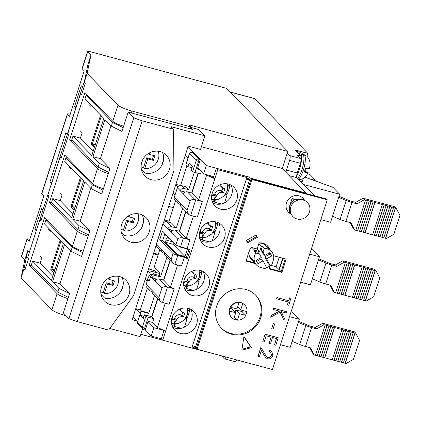 <?xml version="1.0" encoding="UTF-8"?>
<svg xmlns="http://www.w3.org/2000/svg" width="421" height="421" viewBox="0 0 421 421"><rect width="100%" height="100%" fill="white"/><g stroke="black" fill="none" stroke-linecap="round" stroke-linejoin="round"><path stroke-width="0.63" d="M230.771 333.453A23.808 22.471 -44.1 0 1 221.267 328.043A23.808 22.471 -44.1 0 0 230.771 333.453A23.808 22.471 -44.1 0 0 257.305 322.739A23.808 22.471 -44.1 0 0 255.458 294.916A23.808 22.471 -44.1 0 1 257.305 322.739A23.808 22.471 -44.1 0 1 230.771 333.453M180.425 227.845A8.473 2.442 105.1 0 1 179.762 230.745M165.032 233.655A8.473 2.442 -74.9 0 0 165.974 235.418A8.473 2.442 -74.9 0 0 166.642 235.313M177.357 255.147L177.536 254.579L165.585 242.243L165.969 240.023A2.016 0.579 105.1 0 1 166.2 239.096A2.016 0.579 105.1 0 1 166.884 237.76L169.758 238.533M279.202 257.273L276.139 266.756L281.154 271.645L269.003 268.372L281.154 271.645L285.27 258.904L281.154 271.645L281.896 272.413L286.18 259.147L273.576 255.757M221.735 355.887L191.802 348.009M287.769 151.439L188.882 124.821L190.924 126.931L131.962 111.06A12.104 1.963 -162.1 0 1 117.985 105.171L87.136 73.333L90.941 55.056L87.694 51.704A4.036 0.653 -162.1 0 1 87.584 51.467A4.036 0.653 -162.1 0 1 90.499 51.751L226.703 88.415L287.769 151.439L282.259 168.495L306.114 193.107L305.993 193.486M282.991 258.289L279.297 269.729M270.708 265.293L276.139 266.756M289.359 208.279L289.011 207.916L292.074 198.444L295.063 199.249M259.036 243.075A10.088 9.52 -44.1 0 1 266.072 245.848L271.177 251.116A10.088 9.52 -44.1 0 1 273.571 259.441L271.892 264.63L270.119 265.625L266.572 258.847L271.603 256.021A8.073 7.615 -44.1 0 0 269.829 252.632L264.798 255.458L262.941 253.542L261.167 250.153L262.372 246.422A10.088 9.52 135.9 0 0 261.262 246.517L259.636 251.558L254.673 250.221A10.088 9.52 135.9 0 0 253.989 251.132L257.663 252.121L259.52 254.037L255.847 253.047L253.989 251.132M249.979 257.163L254.621 261.951A10.088 9.52 -44.1 0 1 251.579 259.889A10.088 9.52 -44.1 0 1 249.558 250.163M306.114 193.107L250.142 178.041L195.065 348.551L196.849 349.03M250.142 178.041L249.211 177.083L206.301 165.532L188.04 146.687M201.412 146.729L282.259 168.495M87.584 51.467L82.079 68.518A4.036 0.653 17.9 0 0 82.184 68.755L84.226 70.86L69.544 116.333L67.502 114.223A4.036 0.653 -162.1 0 1 67.392 113.991A4.036 0.653 -162.1 0 1 70.218 114.249M67.392 113.991L41.69 193.56A4.036 0.653 17.9 0 0 41.8 193.797L43.842 195.902L29.154 241.375L27.112 239.265A4.036 0.653 -162.1 0 1 27.007 239.028A4.036 0.653 -162.1 0 1 29.828 239.286M162.669 340.168L140.83 334.29M66.018 315.708L65.876 315.671A12.104 1.963 -162.1 0 1 51.899 309.782L21.05 277.949L24.855 259.668L21.608 256.315A4.036 0.653 -162.1 0 1 21.497 256.079L27.007 239.028M192.113 347.051L194.139 347.593L195.065 348.551M145.156 329.78L151.223 336.042L161.301 338.758L164.006 330.38M132.968 317.197L137.535 321.912M194.139 347.593L194.539 346.351M246.574 178.436L248.6 178.978L249.211 177.083M213.684 176.583L203.606 173.868L206.301 165.532M190.924 126.931L190.313 128.826M175.052 194.923L173.11 192.913M175.799 184.577L177.904 186.75M203.606 173.868L197.707 167.779M188.061 157.822L185.345 155.023M36.148 230.65L34.89 229.356L41.621 208.516L42.879 209.811M51.383 183.477L49.941 181.993L65.855 132.731L67.292 134.22M75.801 107.887L74.543 106.592L81.274 85.752L82.532 87.047M87.136 73.333L84.2 82.427L88.005 64.15L90.941 55.056M24.855 259.668L27.791 250.574L29.233 252.063M84.2 82.427L85.221 83.484L81.548 94.851L80.527 93.794L68.044 132.447L69.065 133.499L61.113 158.128L60.092 157.075L47.852 194.965L48.873 196.018L40.916 220.646L39.895 219.594L27.66 257.484L28.681 258.541L25.007 269.908L23.986 268.851L21.05 277.949M67.928 298.642A12.104 1.963 -162.1 0 1 57.098 293.679L29.254 264.946L44.552 217.583L72.396 246.317A12.104 1.963 17.9 0 0 83.226 251.274M88.126 236.118A12.104 1.963 -162.1 0 1 77.29 231.161L49.452 202.422L64.75 155.06L92.588 183.798A12.104 1.963 17.9 0 0 103.424 188.755M108.318 173.599A12.104 1.963 -162.1 0 1 97.488 168.642L69.644 139.904L84.942 92.541L112.786 121.274A12.104 1.963 17.9 0 0 123.616 126.237M23.986 268.851L27.791 250.574M151.223 336.042L153.918 327.706L163.995 330.417M135.657 308.861L140.225 313.577M148.018 321.618L153.918 327.706M151.713 274.934A8.878 2.558 -74.9 0 0 151.202 274.539A8.878 2.558 -74.9 0 0 146.85 281.007L145.203 279.307M155.491 278.807L156.37 279.712M147.939 270.829L149.755 272.75A12.104 3.484 105.1 0 1 152.039 271.424A12.104 3.484 105.1 0 1 153.412 274.155M135.725 308.651L140.414 309.909M175.867 184.366L180.02 185.482M36.432 229.771L34.89 229.356M84.526 80.864L27.849 256.899M76.085 107.002L74.543 106.592M51.709 182.467L49.941 181.993M61.345 157.412L60.092 157.075M81.779 94.136L80.527 93.794M72.523 140.677L69.644 139.904M168.747 206.422L173.357 207.664M52.325 203.201L49.452 202.422M158.059 255.026L153.449 253.784M153.66 253.132L158.27 254.373M32.133 265.719L29.254 264.946M41.147 219.93L39.895 219.594M146.85 281.007L147.218 281.107M148.55 268.94L154.665 270.587L156.623 272.655M154.665 270.587L155.465 268.103M177.536 254.579L185.003 256.584L187.45 249.006L179.988 247.001L180.088 246.685M167.858 236.57A11.704 3.368 105.1 0 1 166.884 237.76M179.988 247.001L179.514 246.511M163.574 280.012L159.306 279.018A3.226 3.047 135.9 0 0 155.338 281.244L152.092 277.892A3.226 3.047 -44.1 0 1 156.054 275.666L160.533 276.871L166.905 257.147M168.979 221.22L164.364 219.978M173.389 242.28L173.047 244.248L185.003 256.584M165.585 242.243L173.047 244.248M226.003 357.034A4.036 1.163 105.1 0 1 224.456 358.845A4.036 1.163 105.1 0 1 224.282 358.734L221.683 356.055M282.617 258.189L278.923 269.629M285.943 172.289A4.036 1.163 105.1 0 1 286.464 170.047L289.585 160.385L300.405 163.301L297.284 172.963A4.036 1.163 -74.9 0 0 296.989 177.709L314.498 195.776M287.28 152.955L289.88 155.638A4.036 1.163 105.1 0 1 289.585 160.385M230.171 91.999L254.668 98.593A4.036 1.163 105.1 0 1 254.842 98.698L307.84 153.391L295.153 149.976L300.904 155.917L297.173 154.912L300.699 158.554A4.036 1.163 105.1 0 1 300.405 163.301M307.84 153.391L306.925 156.228M301.983 179.141A13.719 3.952 -74.9 0 0 302.915 181.656L300.073 180.893M236.828 359.95A4.036 1.163 105.1 0 1 235.276 361.755L224.456 358.845M300.973 159.296A4.036 1.163 -74.9 0 0 300.904 155.917M280.454 344.694L290.211 347.32L299.268 319.281L292.621 312.419L291.058 311.85M289.511 316.65L299.268 319.281M309.703 254.131L319.46 256.757L310.403 284.796L300.647 282.17M303.599 184.535L339.652 194.239L330.596 222.277L320.839 219.651M319.46 256.757L312.814 249.9L311.256 249.327M305.02 177.162L333.006 187.377L339.652 194.239M315.092 180.841L315.334 180.083L311.561 179.551M305.188 169.763L305.667 168.279M307.488 173.747L309.803 174.373L315.334 180.083M267.156 245.538A11.099 10.472 -44.1 0 1 269.108 248.979M255.142 263.562L246.001 261.104L249.306 250.869A11.099 10.472 -44.1 0 1 251.163 247.364L257.131 248.969L259.089 242.912A11.099 10.472 -44.1 0 1 262.936 243.212A11.099 10.472 -44.1 0 1 267.54 245.911A11.099 10.472 -44.1 0 1 269.85 249.748M231.513 334.216A23.808 22.471 -44.1 0 1 221.635 328.427A23.808 22.471 -44.1 0 1 219.267 300.457A23.808 22.471 -44.1 0 1 245.953 289.506A23.808 22.471 -44.1 0 1 255.831 295.295A23.808 22.471 -44.1 0 1 258.194 323.27A23.808 22.471 -44.1 0 1 231.513 334.216M290.106 213.268A10.088 9.52 -44.1 0 1 288.253 211.958M290.474 213.821A10.088 9.52 -44.1 0 1 288.611 212.347A10.088 9.52 -44.1 0 1 287.611 200.496A10.088 9.52 -44.1 0 1 298.915 195.854A10.088 9.52 -44.1 0 1 303.099 198.312A10.088 9.52 -44.1 0 1 304.325 199.891M243.927 336.737L250.695 346.893L241.986 349.219M254.4 262.793L246.169 260.578M302.72 197.938A10.088 9.52 -44.1 0 1 303.894 199.675M255.879 235.092L256.636 236.555L247.09 241.917M327.259 199.78L326.517 199.012L251.137 178.725L196.307 348.477L197.049 349.241L272.429 369.533L327.259 199.78L251.879 179.488L197.049 349.241M251.437 347.662L243.97 336.458L241.828 350.225L251.437 347.662L250.695 346.893M269.945 265.451L268.835 268.893L281.896 272.413M257.384 237.318L256.142 234.944L246.327 240.459L247.569 242.833L257.384 237.318L256.636 236.555M251.137 178.725L251.879 179.488M276.623 298.857L276.918 297.573L288.638 300.726L289.569 297.836L290.911 298.2L288.753 305.262L287.411 304.904L288.348 302.015L276.623 298.857L277.007 297.668L288.638 300.726M287.411 304.904L288.232 301.983M273.197 309.467L273.492 308.183L286.643 311.793L286.259 312.982L281.286 311.645L284.475 318.513L283.922 320.207L280.17 312.114L270.698 317.202L271.213 315.618L279.502 311.166L273.197 309.467L273.492 308.183M283.922 320.207L280.128 312.135M270.698 317.202L271.119 315.524L279.323 311.114M271.708 328.733L273.266 323.533L274.697 323.991L273.05 329.09L271.708 328.733L273.266 323.533M262.778 341.736L265.098 334.163L278.255 337.774L275.834 345.252L274.497 344.894L276.529 338.605L272.508 337.521L270.477 343.81L269.14 343.452L271.171 337.158L266.146 335.805L264.114 342.099L262.778 341.736L265.098 334.163M274.497 344.894L276.413 338.573M269.14 343.452L271.056 337.132M266.43 356.719L267.788 357.503C269.508 357.739 270.698 357.019 271.361 355.34L270.814 352.372M267.788 357.503L267.877 357.603C269.598 357.839 270.792 357.119 271.456 355.435L270.861 352.424L269.34 351.456L269.724 350.267L271.813 351.509M265.667 357.671L261.352 350.661M269.724 350.267L271.861 351.556L272.776 355.856C271.808 358.255 270.082 359.245 267.598 358.818L265.714 357.718L261.362 350.619L259.368 356.787L257.936 356.334L260.846 347.32L266.477 356.771L267.877 357.603M289.569 297.836L291.006 298.294M288.732 300.826L289.664 297.931M273.582 308.277L286.643 311.793M273.355 323.628L274.697 323.991M265.193 334.258L278.255 337.774M258.031 356.429L260.941 347.414M269.435 351.551L269.819 350.361M338.652 197.338L346.188 200.512A8.073 1.31 17.9 0 0 352.014 202.496L357.034 203.848L355.645 202.412L363.076 198.233L394.798 206.769L396.187 208.206L399.95 215.399L393.83 234.344L386.399 238.523L383.805 237.754M338.994 196.281L349.162 200.559A2.016 0.326 -162.1 0 0 350.619 201.059L355.645 202.412M350.172 222.593L353.287 228.545L354.677 229.982L350.919 222.793L345.894 221.441A8.073 1.31 -162.1 0 1 340.073 219.457L332.532 216.283M357.034 203.848L364.47 199.67L363.076 198.233M364.47 199.67L369.322 200.975L359.529 231.287L355.819 230.219M365.591 199.97L355.798 230.282L354.677 229.982M369.322 200.975L393.577 207.506L383.784 237.818L380.074 236.749M389.846 206.5L380.052 236.812L376.342 235.744M386.115 205.495L376.321 235.807L372.611 234.739M382.384 204.49L372.59 234.802L363.281 232.229M373.053 201.98L363.26 232.292L359.55 231.224M393.577 207.506L396.187 208.206M365.128 232.797L374.916 202.48M385.652 238.318L395.44 208.006M365.033 232.697L374.827 202.385M385.557 238.223L395.351 207.911M367.365 200.375L357.571 230.692M384.152 204.895L374.364 235.213M367.454 200.475L357.666 230.787M384.247 204.995L374.458 235.307M361.397 231.792L371.185 201.475M381.921 237.318L391.709 207M361.302 231.692L371.096 201.38M381.826 237.218L391.619 206.906M387.888 205.901L378.095 236.213M387.978 205.995L378.19 236.313M318.46 259.857L325.996 263.03A8.073 1.31 17.9 0 0 331.816 265.014L336.842 266.367L335.453 264.93L342.883 260.752L374.601 269.293L375.995 270.729L379.758 277.918L373.637 296.863L366.202 301.041L363.612 300.273M318.802 258.799L328.969 263.083A2.016 0.326 -162.1 0 0 330.427 263.578L335.453 264.93M329.98 285.112L333.095 291.064L334.485 292.5L330.722 285.312L325.696 283.959A8.073 1.31 -162.1 0 1 319.876 281.981L312.34 278.802M336.842 266.367L344.278 262.188L342.883 260.752M344.278 262.188L349.125 263.493L339.337 293.811L335.626 292.737M345.394 262.493L335.605 292.805L334.485 292.5M349.125 263.493L373.385 270.024L363.591 300.336L359.881 299.268M369.649 269.019L359.86 299.331L356.15 298.263M365.917 268.014L356.129 298.331L352.419 297.258M362.186 267.014L352.398 297.326L343.089 294.747M352.861 264.499L343.068 294.811L339.358 293.742M373.385 270.024L375.995 270.729M344.936 295.316L354.724 265.004M365.46 300.841L375.248 270.529M344.841 295.221L354.629 264.909M365.365 300.747L375.153 270.429M347.167 262.899L337.379 293.211M363.96 267.419L354.172 297.731M347.262 262.993L337.468 293.305M364.054 267.514L354.261 297.826M341.205 294.311L350.993 263.999M361.728 299.836L371.517 269.524M341.11 294.216L350.898 263.904M361.634 299.741L371.422 269.424M367.691 268.424L357.903 298.736M367.786 268.519L357.992 298.831M298.268 322.381L305.804 325.554A8.073 1.31 17.9 0 0 311.624 327.533L316.65 328.885L315.255 327.449L322.691 323.275L354.408 331.811L355.803 333.248L359.56 340.436L353.445 359.387L346.009 363.56L343.42 362.791M298.61 321.318L308.777 325.601A2.016 0.326 -162.1 0 0 310.23 326.096L315.255 327.449M309.782 347.63L312.898 353.587L314.292 355.024L310.53 347.835L305.504 346.478A8.073 1.31 -162.1 0 1 299.684 344.499L292.148 341.326M316.65 328.885L324.081 324.712L322.691 323.275M324.081 324.712L328.933 326.017L319.144 356.329L315.434 355.261M325.201 325.012L315.413 355.324L314.292 355.024M328.933 326.017L353.187 332.548L343.399 362.86L339.689 361.786M349.456 331.543L339.668 361.855L335.958 360.786M345.725 330.538L335.937 360.85L332.227 359.781M341.994 329.532L332.206 359.844L322.896 357.266M332.664 327.022L322.875 357.334L319.165 356.266M353.187 332.548L355.803 333.248M324.738 357.834L334.532 327.522M345.262 363.36L355.056 333.048M324.649 357.739L334.437 327.427M345.173 363.265L354.961 332.953M326.975 325.417L317.187 355.729M343.768 329.938L333.974 360.25M327.07 325.512L317.276 355.829M343.862 330.032L334.069 360.344M321.007 356.829L330.801 326.517M341.531 362.355L351.325 332.043M320.918 356.734L330.706 326.422M341.442 362.26L351.23 331.948M347.499 330.943L337.71 361.255M347.593 331.038L337.8 361.35M246.769 311.577A9.078 8.567 -44.1 0 1 245.564 315.192L245.796 315.434A9.078 8.567 -44.1 0 1 237.402 320.149L234.36 317.013M237.17 319.913A9.078 8.567 -44.1 0 1 235.239 319.623A9.078 8.567 -44.1 0 1 233.708 319.044M231.703 317.655A9.078 8.567 -44.1 0 1 229.424 311.024L235.744 312.729L233.671 319.144A9.078 8.567 -44.1 0 1 231.703 317.655L231.471 317.413A9.078 8.567 -44.1 0 1 229.192 310.787A9.078 8.567 -44.1 0 1 230.419 306.998A9.078 8.567 -44.1 0 1 238.812 302.283A9.078 8.567 -44.1 0 1 242.543 303.288A9.078 8.567 -44.1 0 1 244.512 304.778L244.743 305.02A9.078 8.567 -44.1 0 1 247.022 311.645L240.701 309.945L242.775 303.525A9.078 8.567 -44.1 0 1 244.743 305.02M230.419 306.998L230.65 307.235A9.078 8.567 -44.1 0 1 239.044 302.52L238.812 302.283M230.65 307.235L236.97 308.94L239.044 302.52M245.796 315.434L239.475 313.734L237.402 320.149M237.66 306.804L240.701 309.945M229.787 308.293L232.034 308.898L235.744 312.729M235.076 312.035L235.765 309.903L242.086 311.603A9.078 8.567 135.9 0 0 242.649 310.466M245.564 315.192L242.086 311.603M239.475 313.734L235.765 309.903M307.372 202.496L306.204 201.291L302.257 199.086L294.221 199.522C289.927 203.759 288.485 208.227 289.895 212.915L292.879 216.536A10.088 9.52 -44.1 0 1 291.879 204.68A10.088 9.52 -44.1 0 1 303.183 200.043A10.088 9.52 -44.1 0 1 307.372 202.496A10.088 9.52 -44.1 0 1 308.372 214.347A10.088 9.52 -44.1 0 1 297.068 218.988A10.088 9.52 -44.1 0 1 292.879 216.536M293.632 200.054L292.074 198.444M259.52 254.037L261.294 257.426L256.257 260.257A8.073 7.615 -44.1 0 0 258.031 263.646L263.067 260.815L266.614 267.598L264.835 268.593L259.725 267.219A10.088 9.52 -44.1 0 1 256.684 265.156A10.088 9.52 -44.1 0 1 254.6 255.626A10.088 9.52 -44.1 0 1 255.847 253.047M252.163 247.632L254.673 250.221M258.757 243.927L261.262 246.517M262.372 246.422L264.23 248.337A10.088 9.52 -44.1 0 1 271.177 251.116M257.131 248.969L259.636 251.558M266.546 267.635A2.016 1.905 135.9 0 0 268.908 266.214L269.351 264.835M264.23 248.337L263.025 252.068L264.798 255.458M263.025 252.068L261.167 250.153M266.572 258.847L264.714 256.931L268.261 263.709L270.119 265.625M264.714 256.931L269.745 254.105L271.603 256.021M256.642 261.467L261.209 258.899L263.067 260.815M269.745 254.105A8.073 7.615 135.9 0 0 269.366 252.889M208.206 247.006A13.314 12.567 -44.1 0 1 202.68 243.77A13.314 12.567 -44.1 0 1 201.354 228.124A13.314 12.567 -44.1 0 1 216.283 221.999A13.314 12.567 -44.1 0 1 221.804 225.235A13.314 12.567 -44.1 0 1 223.13 240.88A13.314 12.567 -44.1 0 1 208.206 247.006M200.543 240.733A13.314 12.567 135.9 0 0 203.101 241.738A13.314 12.567 135.9 0 0 216.868 237.207A13.314 12.567 135.9 0 0 218.836 223.004M220.441 209.116A13.314 12.567 -44.1 0 1 214.915 205.88A13.314 12.567 -44.1 0 1 213.594 190.234A13.314 12.567 -44.1 0 1 228.519 184.109A13.314 12.567 -44.1 0 1 234.044 187.345A13.314 12.567 -44.1 0 1 235.365 202.99A13.314 12.567 -44.1 0 1 220.441 209.116M212.779 202.843A13.314 12.567 135.9 0 0 215.336 203.848A13.314 12.567 135.9 0 0 229.108 199.312A13.314 12.567 135.9 0 0 231.076 185.114M192.539 295.51A13.314 12.567 -44.1 0 1 187.013 292.269A13.314 12.567 -44.1 0 1 185.693 276.623A13.314 12.567 -44.1 0 1 200.617 270.498A13.314 12.567 -44.1 0 1 206.143 273.739A13.314 12.567 -44.1 0 1 207.464 289.385A13.314 12.567 -44.1 0 1 192.539 295.51M184.877 289.232A13.314 12.567 135.9 0 0 187.434 290.243A13.314 12.567 135.9 0 0 201.201 285.706A13.314 12.567 135.9 0 0 203.175 271.508M180.299 333.4A13.314 12.567 -44.1 0 1 174.773 330.164A13.314 12.567 -44.1 0 1 173.452 314.519A13.314 12.567 -44.1 0 1 188.376 308.393A13.314 12.567 -44.1 0 1 193.902 311.629A13.314 12.567 -44.1 0 1 195.223 327.275A13.314 12.567 -44.1 0 1 180.299 333.4M172.636 327.122A13.314 12.567 135.9 0 0 175.194 328.133A13.314 12.567 135.9 0 0 188.966 323.596A13.314 12.567 135.9 0 0 190.934 309.398M164.948 233.571L162.685 240.575L176.609 254.947L186.308 257.557L188.95 249.39M209.747 175.52L210.826 176.636L213.436 177.341L216.373 168.247L245.48 176.078L246.874 177.515L217.768 169.684L216.373 168.247M213.436 177.341L214.831 178.778L162.69 340.194L161.301 338.758M246.874 177.515L191.797 348.025L162.69 340.194M192.518 345.804L195.681 346.657L249.527 179.935L246.364 179.083M248.6 178.978L249.527 179.935M217.768 169.684L214.831 178.778L206.627 175.152L206.011 174.515M213.652 176.678A16.545 15.614 135.9 0 0 212.684 177.136M198.302 173.347L191.929 193.076L187.45 191.871A3.226 3.047 135.9 0 0 183.488 194.097L180.241 190.745L183.224 191.55L184.356 192.713M162.685 240.575L159.701 239.775L162.517 231.061L175.883 244.854A4.036 0.653 17.9 0 0 180.541 246.811L187.129 248.585L190.192 249.942L187.377 258.657L186.308 257.557M187.377 258.657L184.314 257.299L177.725 255.526A4.036 0.653 -162.1 0 1 173.068 253.568L159.701 239.775M157.096 279.239L155.075 278.697L156.207 279.86M192.923 152.444A2.016 0.579 105.1 0 1 193.029 152.444A2.016 0.579 105.1 0 1 193.118 152.497L199.796 159.391A2.016 0.579 105.1 0 1 199.649 161.764L197.323 168.968L199.396 169.521M191.997 167.758L188.013 166.684L189.234 162.895L192.481 166.248L191.26 170.037L192.65 171.473A2.016 0.326 17.9 0 0 194.981 172.452L200.58 173.962L201.359 171.547M183.224 191.55L185.24 192.092M186.95 165.585L180.62 185.445M177.362 187.777L180.241 190.745A3.226 3.047 -44.1 0 1 184.203 188.519L188.682 189.724L185.803 186.75L181.325 185.545A3.226 3.047 135.9 0 0 177.362 187.777L174.305 197.249A3.226 3.047 135.9 0 0 174.968 200.296L177.846 203.269A3.226 3.047 -44.1 0 1 177.178 200.217L180.43 203.569A3.226 3.047 135.9 0 0 181.093 206.622L188.434 214.194L189.934 215.142A4.036 0.653 17.9 0 0 190.697 215.363L197.286 217.136L202.301 201.601L198.612 199.97L206.627 175.152M185.94 211.621L179.567 231.345L175.094 230.14A3.226 3.047 135.9 0 0 171.126 232.366L167.879 229.013A3.226 3.047 -44.1 0 1 171.842 226.787L176.32 227.993L182.693 208.269M172.884 230.361L170.863 229.819L171.994 230.982M187.129 248.585L189.939 239.87L183.356 238.097A4.036 0.653 -162.1 0 1 182.593 237.881C180.23 237.549 178.604 237.981 177.715 239.17L171.126 232.366M164.49 253.226L163.401 252.932A3.226 3.047 -44.1 0 1 161.39 249.095L164.643 252.447A3.226 3.047 135.9 0 0 165.306 255.5L172.647 263.072L171.231 259.252L164.643 252.447M193.407 216.094L186.25 238.239L189.939 239.87M184.314 257.299L181.498 266.014L174.91 264.246A4.036 0.653 -162.1 0 1 174.147 264.025L172.647 263.072M177.62 264.972L170.463 287.122L174.152 288.753L169.137 304.288L162.548 302.515A4.036 0.653 -162.1 0 1 161.785 302.294L160.285 301.341L158.87 297.521L161.927 288.048L155.338 281.244M165.258 303.241L157.428 327.475L165.632 331.101M170.152 260.499L163.78 280.223L170.463 287.122M149.508 280.149L147.687 279.66L146.155 284.396A3.226 3.047 135.9 0 0 146.824 287.448L149.697 290.416A3.226 3.047 -44.1 0 1 149.034 287.364L152.281 290.722A3.226 3.047 135.9 0 0 152.949 293.769L160.285 301.341M155.075 278.697L152.092 277.892L150.697 276.455L149.171 281.191L147.687 279.66M157.791 298.768L151.97 316.787L144.508 314.782L143.282 318.571L140.035 315.218L141.261 311.429L148.724 313.435L154.544 295.416M151.97 316.787L153.828 318.702L152.602 322.491L157.428 327.475M152.602 322.491L148.124 321.286L145.803 328.485A2.016 0.579 105.1 0 1 144.813 329.959L143.693 329.654A2.016 0.579 105.1 0 1 143.603 329.601A2.016 1.905 135.9 0 1 142.766 329.111L143.693 329.654A2.016 0.579 105.1 0 0 144.682 328.185L148.229 317.197A2.016 0.326 -162.1 0 1 145.903 316.218L144.508 314.782M191.929 193.076L198.612 199.97M198.049 173.278L191.676 193.007M188.682 189.724L194.323 172.257M170.863 229.819L167.879 229.013L162.959 223.935L156.475 244.022L161.39 249.095M185.735 211.405L179.314 231.276M180.277 204.348L179.188 204.053A3.226 3.047 -44.1 0 1 177.846 203.269M171.21 222.862A2.016 0.579 105.1 0 1 171.315 222.862A2.016 0.579 105.1 0 1 171.405 222.914L176.32 227.993M175.546 200.891L168.679 222.151M179.567 231.345L186.25 238.239M202.301 201.601L195.718 199.828L190.697 215.363M174.152 288.753L167.569 286.98A4.036 0.653 -162.1 0 1 166.8 286.759C164.443 286.433 162.816 286.859 161.927 288.048M140.035 315.218L143.024 316.018L143.835 316.86M144.019 316.287L143.024 316.018M157.586 298.557L151.718 316.718M152.128 291.495L151.039 291.2A3.226 3.047 -44.1 0 1 149.697 290.416M141.261 311.429L141.077 311.235A2.016 0.326 -162.1 0 1 141.019 311.119A2.016 0.326 -162.1 0 1 142.477 311.261L148.076 312.766L148.724 313.435M147.397 288.043L140.351 309.851L141.53 311.061M159.759 249.774L154.244 266.846L159.996 272.782L159.143 275.434L154.665 274.229A3.226 3.047 135.9 0 0 150.697 276.455M148.229 317.197L153.828 318.702M180.43 203.569L187.019 210.368L190.076 200.896C190.96 199.712 192.586 199.286 194.949 199.607A4.036 0.653 17.9 0 0 195.718 199.828M192.65 171.473L196.202 160.485L189.518 153.586A2.016 0.326 17.9 0 1 189.466 153.47L185.914 164.458A2.016 0.326 17.9 0 0 185.971 164.574L188.013 166.684M187.019 210.368L188.434 214.194M169.947 260.289L163.527 280.154M159.143 275.434L160.533 276.871M160.18 151.618A14.93 14.093 135.9 0 0 143.445 158.485A14.93 14.093 135.9 0 0 144.929 176.025A14.93 14.093 135.9 0 0 151.123 179.656A14.93 14.093 135.9 0 0 167.858 172.789A14.93 14.093 135.9 0 0 166.374 155.244A14.93 14.093 135.9 0 0 160.18 151.618M139.982 214.136A14.93 14.093 135.9 0 0 123.253 221.004A14.93 14.093 135.9 0 0 124.732 238.544A14.93 14.093 135.9 0 0 130.931 242.175A14.93 14.093 135.9 0 0 147.66 235.307A14.93 14.093 135.9 0 0 146.182 217.768A14.93 14.093 135.9 0 0 139.982 214.136M119.79 276.655A14.93 14.093 135.9 0 0 103.056 283.522A14.93 14.093 135.9 0 0 104.54 301.068A14.93 14.093 135.9 0 0 110.734 304.699A14.93 14.093 135.9 0 0 127.468 297.831A14.93 14.093 135.9 0 0 125.984 280.286A14.93 14.093 135.9 0 0 119.79 276.655M59.998 283.733L52.536 281.723L64.529 244.59L70.933 251.2L81.553 256.463L89.752 231.076L80.195 221.214L72.728 219.204L84.721 182.072L91.125 188.676L101.745 193.944L109.944 168.558L100.387 158.691L92.925 156.68L104.918 119.548L111.323 126.158L121.937 131.426L128.179 112.102L133.752 117.848L68.886 318.671L63.318 312.924L69.56 293.6L59.998 283.733L70.612 250.869M100.387 158.691L111.002 125.826M80.195 221.214L90.81 188.35M69.56 293.6L58.94 288.332L52.536 281.723M68.886 318.671L77.275 321.639L108.623 330.075L133.546 295.6L173.936 170.558L173.489 129.252L142.14 120.811L77.275 321.639M109.781 328.475L140.072 336.632L142.566 328.906M133.752 117.848L142.14 120.811M190.776 127.389L198.907 129.579L204.938 135.804L170.979 126.663L173.489 129.252M128.179 112.102L192.365 129.379L190.692 127.652M109.944 168.558L99.324 163.29L92.925 156.68M89.752 231.076L79.132 225.814L72.728 219.204M70.933 251.2L72.159 247.411L45.8 220.209L44.573 223.998L63.418 243.443L51.42 280.575L32.58 261.131L40.048 263.141L52.804 276.302M58.94 288.332L57.714 292.121L31.359 264.92L32.58 261.131M57.714 292.121L68.334 297.389M163.459 222.788L188.219 146.134L200.533 149.444L204.938 135.804M136.493 320.839L132.168 319.676L156.265 245.054M123.164 127.637L112.544 122.369L111.323 126.158M112.544 122.369L86.189 95.167L84.963 98.956L103.803 118.401L91.81 155.533L72.97 136.088L80.432 138.099L93.188 151.265M99.324 163.29L98.104 167.079L71.744 139.877L72.97 136.088M98.104 167.079L108.723 172.347M102.971 190.155L92.352 184.887L91.125 188.676M92.352 184.887L65.992 157.686L64.771 161.475L83.611 180.919L71.617 218.052L52.778 198.607L60.24 200.617L72.996 213.784M79.132 225.814L77.911 229.603L51.551 202.396L52.778 198.607M77.911 229.603L88.526 234.865M82.774 252.674L72.159 247.411M47.557 220.683L45.8 220.209M141.409 169.342L144.998 173.047A14.93 14.093 135.9 0 0 159.996 167.947A14.93 14.093 135.9 0 0 162.522 152.481M121.216 231.86L124.805 235.565A14.93 14.093 135.9 0 0 139.798 230.471A14.93 14.093 135.9 0 0 142.324 214.999M101.024 294.384L104.613 298.089A14.93 14.093 135.9 0 0 119.606 292.99A14.93 14.093 135.9 0 0 122.132 277.523M87.947 95.641L86.189 95.167M67.749 158.159L65.992 157.686M40.048 263.141L41.758 257.836L39.9 255.921M48.468 229.392L50.325 231.308L50.662 230.276M88.857 104.355L90.715 106.271L91.047 105.234M80.432 138.099L82.148 132.794L80.29 130.878M68.665 166.874L70.517 168.789L70.854 167.753M60.24 200.617L61.95 195.312L60.098 193.397M54.346 271.519L51.946 269.04L50.767 269.403L53.962 272.703M94.736 146.476L92.331 143.998L91.152 144.366L94.351 147.666M74.538 209L72.138 206.522L70.96 206.885L74.159 210.184M61.013 240.959L51.946 269.04L54.893 269.835M101.398 115.922L92.331 143.998L95.278 144.792M81.206 178.441L72.138 206.522L75.085 207.311M123.206 284.764L121.364 290.458M100.74 291.99A12.914 12.188 135.9 0 0 100.919 292.042A12.914 12.188 135.9 0 0 103.229 292.427L106.339 282.791L111.939 284.296L113.054 285.449L107.455 283.943L104.34 293.579L103.229 292.427M117.822 276.276A12.914 12.188 -44.1 0 1 104.34 293.579M109.46 277.739L108.923 279.391L114.523 280.902L113.054 285.449M100.951 289.011L102.25 284.985M107.455 283.943L106.339 282.791M111.939 284.296L113.154 280.533M108.071 278.513L108.923 279.391M143.398 222.241L141.561 227.94M120.932 229.471A12.914 12.188 135.9 0 0 121.111 229.519A12.914 12.188 135.9 0 0 123.421 229.908L126.537 220.272L132.131 221.778L133.246 222.925L127.647 221.42L124.537 231.055L123.421 229.908M138.014 213.757A12.914 12.188 -44.1 0 1 124.537 231.055M129.652 215.215L129.115 216.873L134.715 218.378L133.246 222.925M121.143 226.493L122.443 222.462M127.647 221.42L126.537 220.272M132.131 221.778L133.346 218.015M128.263 215.989L129.115 216.873M163.59 159.722L161.753 165.416M141.13 166.948A12.914 12.188 135.9 0 0 141.309 167A12.914 12.188 135.9 0 0 143.614 167.39L146.729 157.749L152.323 159.259L153.439 160.406L147.839 158.901L144.729 168.537L143.614 167.39M158.212 151.234A12.914 12.188 -44.1 0 1 144.729 168.537M149.844 152.697L149.313 154.354L154.907 155.859L153.439 160.406M141.335 163.974L142.64 159.943M147.839 158.901L146.729 157.749M152.323 159.259L153.544 155.491M148.455 153.47L149.313 154.354M173.236 324.038L172.621 325.943L172.084 325.801M187.855 310.277L189.692 310.772L187.487 317.592L186.24 317.255M185.308 318.708L186.414 319.007L186.919 317.439M186.414 319.007L186.877 319.486L184.393 327.175M189.692 310.772L189.229 310.293L189.697 308.83M172.726 325.617L174.489 326.449L181.251 328.269M187.829 309.914L189.229 310.293M185.087 319.002L186.877 319.486M174.489 326.449L175.241 324.107M174.026 325.97L174.62 324.117M174.026 323.86L175.22 320.165L174.383 319.302L174.752 318.165L176.536 320.007L174.026 323.86A12.177 11.493 -44.1 0 1 172.105 323.517A12.177 11.493 -44.1 0 1 171.489 323.333M171.379 321.712L172.805 319.002L172.694 315.892M183.503 316.866L182.482 316.666L180.698 314.824L181.814 315.124L183.503 316.866L184.73 313.077L183.709 312.877L181.409 311.356A4.841 4.568 -44.1 0 1 180.767 310.124L180.525 308.772M176.536 320.007L178.341 317.623A4.841 4.568 -44.1 0 1 179.62 316.908L182.482 316.666M172.742 315.803A4.841 4.568 -44.1 0 1 172.873 316.15M175.22 320.165L172.61 319.46M172.852 318.892L174.383 319.302M180.698 314.824A4.841 4.568 135.9 0 0 174.752 318.165M179.409 309.235A4.841 4.568 135.9 0 0 179.909 309.856L181.767 311.772M181.814 315.124L182.672 312.477M185.477 286.148L184.861 288.053L184.319 287.906M200.091 272.387L201.927 272.882L199.728 279.702L198.475 279.365M197.549 280.818L198.649 281.117L199.159 279.544M198.649 281.117L199.117 281.596L196.628 289.285M201.927 272.882L201.464 272.403L201.938 270.94M184.966 287.727L186.724 288.553L193.492 290.374M200.07 272.024L201.464 272.403M197.323 281.112L199.117 281.596M186.724 288.553L187.482 286.217M186.261 288.075L186.861 286.227M186.261 285.97L187.456 282.27L186.619 281.412L186.987 280.275L188.776 282.117L186.261 285.97A12.177 11.493 -44.1 0 1 184.345 285.627A12.177 11.493 -44.1 0 1 183.73 285.443M183.619 283.822L185.045 281.112L184.935 278.002M195.744 278.976L194.723 278.776L192.934 276.934L194.055 277.234L195.744 278.976L196.965 275.187L195.944 274.987L193.649 273.466A4.841 4.568 -44.1 0 1 193.002 272.229L192.765 270.882M188.776 282.117L190.581 279.733A4.841 4.568 -44.1 0 1 191.855 279.018L194.723 278.776M184.977 277.907A4.841 4.568 -44.1 0 1 185.114 278.26M187.456 282.27L184.845 281.57M185.087 280.996L186.619 281.412M192.934 276.934A4.841 4.568 135.9 0 0 186.987 280.275M191.65 271.345A4.841 4.568 135.9 0 0 192.15 271.966L194.007 273.882M194.055 277.234L194.907 274.587M201.143 237.644L200.528 239.554L199.986 239.407M215.757 223.883L217.594 224.377L215.394 231.197L214.142 230.861M213.21 232.318L214.315 232.613L214.821 231.045M214.315 232.613L214.778 233.092L212.295 240.786M217.594 224.377L217.131 223.898L217.604 222.435M200.633 239.228L202.39 240.054L209.158 241.875M215.736 223.525L217.131 223.898M212.989 232.613L214.778 233.092M202.39 240.054L203.148 237.718M201.927 239.575L202.522 237.728M201.927 237.47L203.122 233.771L202.285 232.908L202.654 231.771L204.443 233.618L201.927 237.47A12.177 11.493 -44.1 0 1 200.012 237.123A12.177 11.493 -44.1 0 1 199.396 236.939M199.28 235.323L200.712 232.613L200.601 229.498M211.41 230.476L210.389 230.276L208.6 228.429L209.721 228.735L211.41 230.476L212.631 226.687L211.61 226.487L209.316 224.961A4.841 4.568 -44.1 0 1 208.669 223.73L208.432 222.383M204.443 233.618L206.248 231.229A4.841 4.568 -44.1 0 1 207.521 230.513L210.389 230.276M200.643 229.408A4.841 4.568 -44.1 0 1 200.78 229.761M203.122 233.771L200.512 233.071M200.754 232.497L202.285 232.908M208.6 228.429A4.841 4.568 135.9 0 0 202.654 231.771M207.316 222.841A4.841 4.568 135.9 0 0 207.816 223.467L209.669 225.382M209.721 228.735L210.574 226.088M213.379 199.754L212.763 201.664L212.226 201.517M227.998 185.993L229.834 186.487L227.629 193.307L226.382 192.971M225.451 194.428L226.556 194.723L227.061 193.155M226.556 194.723L227.019 195.202L224.535 202.896M229.834 186.487L229.371 186.008L229.84 184.545M212.868 201.338L214.631 202.164L221.393 203.985M227.971 185.635L229.371 186.008M225.23 194.718L227.019 195.202M214.631 202.164L215.384 199.822M214.168 201.685L214.763 199.838M214.168 199.58L215.363 195.881L214.526 195.018L214.894 193.881L216.678 195.728L214.168 199.58A12.177 11.493 -44.1 0 1 212.247 199.233A12.177 11.493 -44.1 0 1 211.631 199.049M211.521 197.433L212.947 194.723L212.837 191.608M223.646 192.586L222.625 192.386L220.841 190.539L221.956 190.839L223.646 192.586L224.872 188.797L223.851 188.597L221.551 187.071A4.841 4.568 -44.1 0 1 220.909 185.84L220.667 184.487M216.678 195.728L218.483 193.339A4.841 4.568 -44.1 0 1 219.762 192.623L222.625 192.386M212.884 191.518A4.841 4.568 -44.1 0 1 213.015 191.871M215.363 195.881L212.752 195.176M212.994 194.607L214.526 195.018M220.841 190.539A4.841 4.568 135.9 0 0 214.894 193.881M219.552 184.951A4.841 4.568 135.9 0 0 220.051 185.572L221.909 187.487M221.956 190.839L222.814 188.192M298.963 179.751L302.057 179.109L303.909 178.088L306.993 174.641L308.077 172.363C307.63 172.605 306.346 172.494 304.23 172.036A12.783 3.684 -74.9 0 0 305.435 168.226C307.546 168.689 308.83 168.8 309.282 168.558L309.414 168.332C310.819 163.727 310.003 159.706 306.962 156.259L302.336 153.918A13.114 3.778 105.1 0 1 302.783 154.191A13.114 3.778 105.1 0 1 303.131 154.633M305.067 169.531L305.42 171.579M302.183 154.381L302.394 153.728A13.314 3.836 -74.9 0 0 302.331 153.707A13.314 3.836 -74.9 0 0 302.262 153.691M297.594 178.336A13.314 3.836 -74.9 0 0 302.862 166.427A13.314 3.836 -74.9 0 0 303.325 154.686L301.294 154.139M296.989 151.876A14.125 4.068 105.1 0 1 298.063 151.723L299.926 152.223A14.125 4.068 105.1 0 1 300.541 152.602A14.125 4.068 105.1 0 1 301.162 162.417A14.125 4.068 105.1 0 1 296.7 175.81M298.063 151.723A14.125 4.068 105.1 0 1 298.673 152.097A14.125 4.068 105.1 0 1 299.62 154.591M165.969 240.023L173.052 241.933M87.694 51.704L82.184 68.755M67.502 114.223L41.8 193.797M27.112 239.265L21.608 256.315M51.899 309.782L57.098 293.679M72.396 246.317L77.29 231.161M92.588 183.798L97.488 168.642M112.786 121.274L117.985 105.171M131.352 112.954L131.962 111.06M289.148 175.599L296.989 177.709M297.284 172.963L286.464 170.047M230.25 92.078L254.842 98.698M300.699 158.554L289.88 155.638M346.188 200.512L340.073 219.457M345.894 221.441L352.014 202.496M325.996 263.03L319.876 281.981M325.696 283.959L331.816 265.014M305.804 325.554L299.684 344.499M305.504 346.478L311.624 327.533M183.356 238.097L180.541 246.811M173.068 253.568L171.231 259.252M175.883 244.854L177.715 239.17M177.725 255.526L174.91 264.246M174.305 197.249L177.178 200.217M190.076 200.896L183.488 194.097M175.094 230.14L182.593 237.881M157.138 247.069L156.417 243.901A2.016 0.326 17.9 0 0 156.475 244.022A3.226 3.047 135.9 0 0 157.138 247.069L162.059 252.147M162.959 223.935A2.016 0.326 -162.1 0 1 162.906 223.819C163.653 222.067 164.964 221.346 166.837 221.656A2.016 0.579 105.1 0 1 166.927 221.709A3.226 3.047 135.9 0 0 162.959 223.935M171.842 226.787L166.927 221.709L171.405 222.914M167.569 286.98L162.548 302.515M146.155 284.396L149.034 287.364M152.281 290.722L158.87 297.521M194.981 172.452L198.533 161.464L199.649 161.764M199.796 159.391L198.68 159.091A2.016 0.579 105.1 0 1 198.533 161.464A2.016 0.326 -162.1 0 1 196.202 160.485A2.016 1.905 135.9 0 1 198.68 159.091L191.997 152.197L193.118 152.497M191.787 152.149A2.016 0.579 105.1 0 1 191.908 152.139A2.016 0.579 105.1 0 1 191.997 152.197A2.016 1.905 135.9 0 0 189.518 153.586L185.971 164.574M187.45 191.871L194.949 199.607M181.325 185.545L184.203 188.519M166.721 221.662A2.016 0.579 105.1 0 1 166.837 221.656L171.315 222.862M159.306 279.018L166.8 286.759M156.054 275.666L154.665 274.229M145.803 328.485L144.682 328.185A2.016 0.326 -162.1 0 1 142.351 327.206A2.016 1.905 135.9 0 0 142.766 329.111L137.941 324.133A2.016 1.905 -44.1 0 1 137.525 322.223L142.351 327.206L145.903 316.218M141.077 311.235L137.525 322.223A2.016 0.326 17.9 0 1 137.472 322.107L141.019 311.119M60.219 240.144L50.767 269.403M100.608 115.101L91.152 144.366M80.411 177.62L70.96 206.885M180.767 310.124L181.409 311.356M179.62 316.908L178.341 317.623M193.002 272.229L193.649 273.466M191.855 279.018L190.581 279.733M208.669 223.73L209.316 224.961M207.521 230.513L206.248 231.229M210.021 175.804A13.03 12.298 -44.1 0 1 210.295 175.668M220.909 185.84L221.551 187.071M219.762 192.623L218.483 193.339M298.394 179.157A13.03 3.752 -74.9 0 0 304.304 166.753A13.03 3.752 -74.9 0 0 304.267 154.681A13.03 3.752 -74.9 0 0 303.82 154.407M304.462 171.389L308.077 172.363M159.764 273.503L152.039 271.424M251.579 259.889L256.684 265.156M156.417 243.901L162.906 223.819M189.466 153.47L191.908 152.139L193.029 152.444M137.941 324.133L137.472 322.107M171.552 323.733L178.094 323.665L183.83 320.397L187.292 314.771L187.577 308.204M183.788 285.838L190.334 285.77L196.07 282.507L199.533 276.881L199.812 270.314M199.454 237.339L206.001 237.27L211.737 234.008L215.194 228.382L215.478 221.814M211.695 199.449L218.236 199.38L223.972 196.118L227.435 190.492L227.719 183.919M304.483 171.326L308.151 172.315"/></g></svg>
